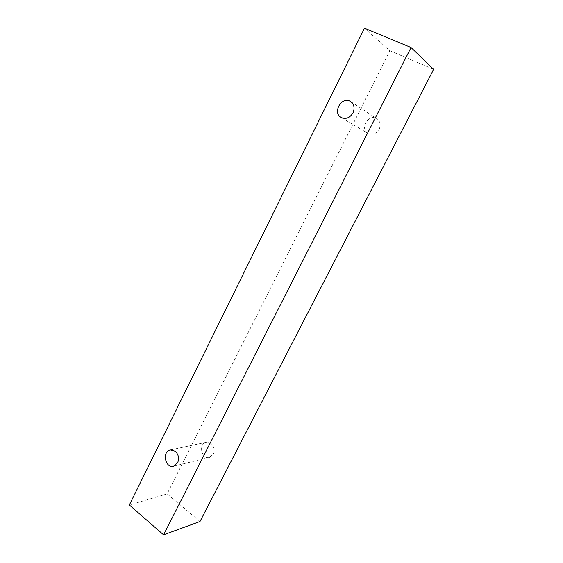 <?xml version="1.0" encoding="UTF-8"?>
<svg xmlns="http://www.w3.org/2000/svg" width="563" height="563" viewBox="0 0 563 563"><rect width="100%" height="100%" fill="white"/><g stroke="black" fill="none" stroke-linecap="round" stroke-linejoin="round"><path stroke-width="0.42" stroke-dasharray="2.81 2.11" d="M213.314 454.179C216.298 448.915 211.498 440.829 206.297 442.265C198.134 443.63 201.448 459.725 209.45 457.416L213.314 454.179M379.166 129.244C381.024 124.838 380.306 121.334 377.02 118.73C368.927 113.029 359.314 128.716 367.984 133.361C372.432 135.289 376.161 133.917 379.166 129.244M200.006 521.486L167.12 493.899L389.885 50.769L364.486 28.15M167.12 493.899L129.356 504.983M389.885 50.769L433.644 69.333M173.587 466.213L209.45 457.416M170.329 449.95L206.297 442.265M341.108 117.484L367.984 133.361M350.721 101.6L377.02 118.73"/><path stroke-width="0.84" d="M177.634 462.772C179.365 458.324 178.57 454.482 175.262 451.245L170.329 449.95C161.799 451.371 165.219 468.641 173.587 466.213L177.634 462.772M352.987 112.917C354.957 108.145 354.204 104.373 350.721 101.6L349.897 101.143C341.143 96.554 332.416 112.896 341.108 117.484C345.83 119.511 349.785 117.991 352.987 112.917M129.356 504.983L364.486 28.15L411.046 47.531L163.573 534.85L129.356 504.983M163.573 534.85L200.006 521.486L433.644 69.333L411.046 47.531"/></g></svg>
